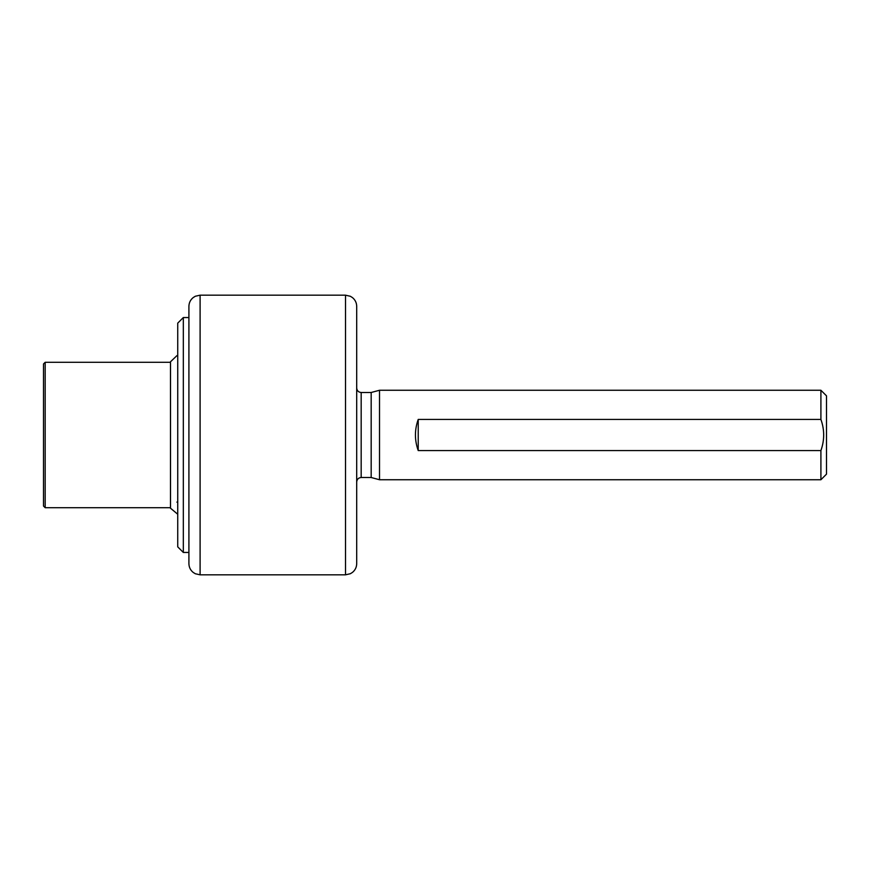 <?xml version="1.0" encoding="UTF-8"?>
<svg xmlns="http://www.w3.org/2000/svg" width="870" height="870" viewBox="0 0 870 870"><rect width="100%" height="100%" fill="white"/><g stroke="black" fill="none" stroke-linecap="round" stroke-linejoin="round"><path stroke-width="1.3" d="M418.22 419.427L820.91 419.427L820.91 390.26L379.516 390.26L379.516 479.74L820.91 479.74L820.91 450.573L418.22 450.573C414.512 440.187 414.512 429.813 418.22 419.427L418.22 450.573M820.91 390.26L826.5 395.85L826.5 474.15L820.91 479.74M356.7 435L356.7 563.64C356.624 567.218 355.199 570.144 352.437 572.416L350.36 573.721L345.51 574.82L345.51 295.18L350.36 296.278L352.437 297.583C355.199 299.856 356.624 302.782 356.7 306.36L356.7 435M356.7 481.98C356.994 479.239 358.483 477.75 361.17 477.51L361.17 392.49L371.175 392.49L371.175 477.51L379.516 479.74M820.91 419.427C824.597 429.791 824.597 440.166 820.91 450.573M45.175 507.71L43.5 506.025L43.5 363.975L45.175 362.29L45.175 507.71L170.476 507.71L170.476 362.29L45.175 362.29M176.893 502.12L177.73 502.218M177.73 514.235L170.498 508.2M183.32 317.55L177.73 323.14L177.73 546.86L183.32 552.45L188.91 552.45L188.91 317.55L183.32 317.55L183.32 552.45M200.1 574.82L200.1 295.18L195.337 296.246L193.173 297.583C190.41 299.856 188.997 302.782 188.91 306.36L188.91 563.64C188.997 567.218 190.41 570.144 193.173 572.416L195.337 573.754L200.1 574.82L345.51 574.82M361.17 392.49C358.483 392.25 356.994 390.76 356.7 388.02M361.17 477.51L371.175 477.51M371.175 392.49L379.516 390.26M177.73 355.765L176.893 355.667L170.498 361.779L170.498 508.221M200.1 295.18L345.51 295.18"/></g></svg>
